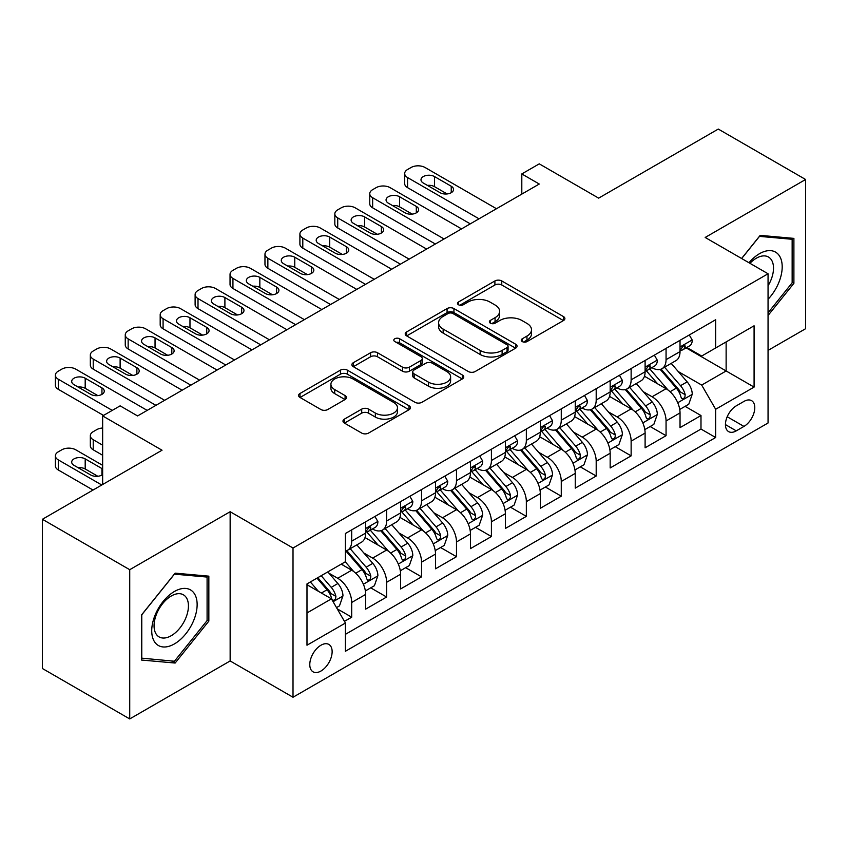 <?xml version="1.0" encoding="UTF-8"?>
<svg xmlns="http://www.w3.org/2000/svg" width="848" height="848" viewBox="0 0 848 848"><rect width="100%" height="100%" fill="white"/><g stroke="black" fill="none" stroke-linecap="round" stroke-linejoin="round"><path stroke-width="1.27" d="M522.251 341.574A3.392 1.961 0 0 0 527.053 341.574L563.475 320.544A4.844 2.798 0 0 0 564.895 318.572A4.844 2.798 0 0 0 563.475 316.59L501.762 280.953A4.844 2.798 0 0 0 494.903 280.953L458.482 301.994A3.392 1.961 0 0 0 457.485 303.372A3.392 1.961 0 0 0 458.482 304.761A3.392 1.961 0 0 0 463.273 304.761L467.99 302.036A15.518 8.957 0 0 1 489.932 302.036L495.073 305.004A15.518 8.957 0 0 1 499.62 311.343A15.518 8.957 0 0 1 495.073 317.671L490.367 320.396A3.392 1.961 0 0 0 489.37 321.784A3.392 1.961 0 0 0 490.367 323.173A3.392 1.961 0 0 0 495.168 323.173L499.875 320.449A15.518 8.957 0 0 1 521.817 320.449L526.958 323.417A15.518 8.957 0 0 1 531.505 329.755A15.518 8.957 0 0 1 526.958 336.084L522.251 338.808A3.392 1.961 0 0 0 521.255 340.196A3.392 1.961 0 0 0 522.251 341.574L522.251 338.808M320.957 671.033A15.805 9.127 120 0 0 331.282 657.105A15.805 9.127 120 0 0 328.865 644.438A15.805 9.127 120 0 0 320.957 645.222A15.805 9.127 120 0 0 310.633 659.15A15.805 9.127 120 0 0 313.06 671.817A15.805 9.127 120 0 0 320.957 671.033M344.394 419.124A4.844 2.798 0 0 0 342.974 421.106A4.844 2.798 0 0 0 344.394 423.078L361.704 433.074A4.844 2.798 0 0 0 368.562 433.074L409.022 409.722A4.844 2.798 0 0 0 410.443 407.74A4.844 2.798 0 0 0 409.022 405.757L347.309 370.131A4.844 2.798 0 0 0 340.451 370.131L299.991 393.493A4.844 2.798 0 0 0 298.57 395.465A4.844 2.798 0 0 0 299.991 397.447L320.904 409.52A4.844 2.798 0 0 0 327.763 409.52L345.083 399.525A4.844 2.798 0 0 0 346.503 397.542A4.844 2.798 0 0 0 345.083 395.571L334.706 389.582A12.974 7.484 0 0 1 330.911 384.282A12.974 7.484 0 0 1 338.914 377.371A12.974 7.484 0 0 1 353.054 378.992L393.684 402.45A12.974 7.484 0 0 1 397.479 407.74A12.974 7.484 0 0 1 389.476 414.661A12.974 7.484 0 0 1 375.335 413.04L368.562 409.128A4.844 2.798 0 0 0 361.704 409.128L344.394 419.124L344.394 423.078M768.055 350.394L805.6 328.717L805.6 179.49L718.277 129.066L598.646 198.135L539.264 163.855L521.806 173.935L539.264 184.027L137.577 415.933L120.119 405.853L102.65 415.933L102.65 484.494M129.723 569.697L129.723 718.934L230.147 660.952L230.147 511.726L129.723 569.697L42.4 519.283L162.032 450.214L102.65 415.933M230.147 511.726L293.016 548.02L768.055 273.766L768.055 422.993L293.016 697.247L293.016 548.02M805.6 179.49L705.176 237.461L768.055 273.766M468.34 371.519A4.844 2.798 0 0 0 475.187 371.519L515.648 348.157A4.844 2.798 0 0 0 517.068 346.185A4.844 2.798 0 0 0 515.648 344.203L453.934 308.566A4.844 2.798 0 0 0 447.076 308.566L406.627 331.928A4.844 2.798 0 0 0 405.206 333.911A4.844 2.798 0 0 0 406.627 335.882L468.34 371.519M396.154 342.316A3.392 1.961 0 0 1 399.599 342.793L399.599 338.755L462.34 374.986A4.844 2.798 0 0 1 463.761 376.957A4.844 2.798 0 0 1 462.34 378.939L421.88 402.302A4.844 2.798 0 0 1 415.022 402.302L353.309 366.665L353.309 362.711A4.844 2.798 0 0 0 351.888 364.693A4.844 2.798 0 0 0 353.309 366.665M353.309 362.711L370.618 352.715A4.844 2.798 0 0 1 377.477 352.715L402.503 367.163A4.844 2.798 0 0 0 409.361 367.163L420.852 360.527A4.844 2.798 0 0 0 422.272 358.556A4.844 2.798 0 0 0 420.852 356.573L394.797 341.532A3.392 1.961 0 0 1 393.801 340.143A3.392 1.961 0 0 1 395.899 338.331A3.392 1.961 0 0 1 399.599 338.755M129.723 718.934L42.4 668.51L42.4 519.283M344.447 621.372L351.697 617.196L337.197 608.822M328.96 573.206L337.727 578.272A19.758 11.406 60 0 1 351.697 602.472L365.668 594.406L365.668 609.129L386.624 597.024L370.735 587.855M363.887 553.044L372.654 558.101A19.758 11.406 60 0 1 386.624 582.3L400.595 574.234L400.595 588.957L421.551 576.863L405.662 567.683M398.814 532.873L407.581 537.939A19.758 11.406 60 0 1 421.551 562.139L435.522 554.073L435.522 568.796L456.489 556.691L440.589 547.522M433.741 512.711L442.508 517.768A19.758 11.406 60 0 1 456.489 541.967L470.46 533.901L470.46 548.624L491.416 536.53L475.516 527.35M468.668 492.54L477.445 497.606A19.758 11.406 60 0 1 491.416 521.806L505.387 513.74L505.387 528.463L526.343 516.358L510.454 507.189M503.606 472.378L512.372 477.445A19.758 11.406 60 0 1 526.343 501.645L540.314 493.578L540.314 508.291L561.27 496.197L545.381 487.017M538.533 452.207L547.299 457.273A19.758 11.406 60 0 1 561.27 481.473L575.241 473.407L575.241 488.13L596.197 476.025L580.308 466.856M573.46 432.045L582.226 437.112A19.758 11.406 60 0 1 596.197 461.312L610.168 453.245L610.168 467.958L631.135 455.864L615.235 446.684M608.387 411.874L617.153 416.94A19.758 11.406 60 0 1 631.135 441.14L645.105 433.074L645.105 447.797L666.062 435.692L666.062 420.979A19.758 11.406 -120 0 0 652.091 396.779L643.314 391.712M650.162 426.523L666.062 435.692M365.668 594.406A19.758 11.406 -120 0 0 351.697 570.206L341.214 564.153M400.595 574.234A19.758 11.406 -120 0 0 386.624 550.034L365.022 537.568M435.522 554.073A19.758 11.406 -120 0 0 421.551 529.873L399.949 517.397M470.46 533.901A19.758 11.406 -120 0 0 456.489 509.701L434.886 497.235M505.387 513.74A19.758 11.406 -120 0 0 491.416 489.54L469.813 477.064M540.314 493.578A19.758 11.406 -120 0 0 526.343 469.379L504.74 456.902M575.241 473.407A19.758 11.406 -120 0 0 561.27 449.207L539.667 436.741M610.168 453.245A19.758 11.406 -120 0 0 596.197 429.046L574.594 416.569M645.105 433.074A19.758 11.406 -120 0 0 631.135 408.874L609.532 396.408M743.95 401.411L736.265 405.853A15.317 8.84 120 0 0 726.259 419.347A15.317 8.84 120 0 0 728.612 431.611A15.317 8.84 120 0 0 736.265 430.858L743.95 426.417A15.317 8.84 120 0 0 753.957 412.923A15.317 8.84 120 0 0 751.604 400.659A15.317 8.84 120 0 0 743.95 401.411M306.987 612.956L331.441 598.836L345.412 623.036L345.412 651.275L715.659 437.515L715.659 409.277L701.688 385.077L678.241 371.551M345.412 623.036L306.987 645.222L306.987 583.912L345.412 561.736L345.412 533.498L715.659 319.738L715.659 347.977L754.084 325.791L754.084 387.101L715.659 409.277M372.473 528.961L372.654 529.067A19.758 11.406 60 0 0 382.533 530.042L396.504 521.976A19.758 11.406 -120 0 0 400.595 512.934L400.595 501.634M407.4 508.789L407.581 508.895A19.758 11.406 60 0 0 417.46 509.881L431.431 501.815A19.758 11.406 -120 0 0 435.522 492.762L435.522 481.473M442.327 488.628L442.508 488.734A19.758 11.406 60 0 0 452.387 489.709L466.368 481.643A19.758 11.406 -120 0 0 470.46 472.601L470.46 461.301M477.254 468.456L477.445 468.562A19.758 11.406 60 0 0 487.324 469.548L501.295 461.482A19.758 11.406 -120 0 0 505.387 452.429L505.387 441.14M512.192 448.295L512.372 448.401A19.758 11.406 60 0 0 522.251 449.376L536.222 441.31A19.758 11.406 -120 0 0 540.314 432.268L540.314 420.979M547.119 428.134L547.299 428.229A19.758 11.406 60 0 0 557.178 429.215L571.149 421.149A19.758 11.406 -120 0 0 575.241 412.107L575.241 400.807M582.046 407.962L582.226 408.068A19.758 11.406 60 0 0 592.105 409.043L606.076 400.977A19.758 11.406 -120 0 0 610.168 391.935L610.168 380.646M616.973 387.801L617.153 387.907A19.758 11.406 60 0 0 627.032 388.882L641.014 380.816A19.758 11.406 -120 0 0 645.105 371.774L645.105 360.474M345.412 634.336L700.989 429.046L700.989 415.531L680.032 427.636L680.032 412.912A19.758 11.406 -120 0 0 666.062 388.713L644.459 376.236M651.9 367.629L652.091 367.735A19.758 11.406 -120 0 0 661.97 368.71A19.758 11.406 -120 0 0 666.062 359.669L666.062 348.38M661.97 368.71L675.941 360.644A19.758 11.406 -120 0 0 680.032 351.602L680.032 340.313M351.697 529.873L351.697 541.162A19.758 11.406 60 0 1 347.606 550.214A19.758 11.406 60 0 1 345.412 551.009M347.606 550.214L361.577 542.148A19.758 11.406 -120 0 0 365.668 533.095L365.668 521.806M386.624 509.701L386.624 521.001A19.758 11.406 60 0 1 382.533 530.042M421.551 489.54L421.551 500.829A19.758 11.406 60 0 1 417.46 509.881M456.489 469.368L456.489 480.668A19.758 11.406 60 0 1 452.387 489.709M491.416 449.207L491.416 460.496A19.758 11.406 60 0 1 487.324 469.548M526.343 429.046L526.343 440.335A19.758 11.406 60 0 1 522.251 449.376M561.27 408.874L561.27 420.163A19.758 11.406 60 0 1 557.178 429.215M596.197 388.713L596.197 400.002A19.758 11.406 60 0 1 592.105 409.043M631.135 368.541L631.135 379.84A19.758 11.406 60 0 1 627.032 388.882M631.135 441.14L631.135 455.864M596.197 461.312L596.197 476.025M561.27 481.473L561.27 496.197M526.343 501.645L526.343 516.358M491.416 521.806L491.416 536.53M456.489 541.967L456.489 556.691M421.551 562.139L421.551 576.863M386.624 582.3L386.624 597.024M351.697 602.472L351.697 617.196M331.441 598.836L306.987 584.728M701.688 385.077L726.132 370.968L726.132 341.924L754.084 325.791M686.138 347.871L754.084 387.101M686.838 347.468L701.688 356.043L715.659 347.977M230.147 660.952L293.016 697.247M521.806 173.935L521.806 194.107M685.099 406.351L700.989 415.531M700.989 429.046L715.659 437.515M768.055 315.477L793.898 283.327L793.898 238.383L760.19 235.373L741.608 258.492M141.425 660.03L175.133 663.041L208.841 621.107L208.841 576.163L175.133 573.153L141.425 615.086L141.425 660.03M792.149 282.32L793.898 283.327M207.092 620.1L208.841 621.107M171.572 660.984L175.133 663.041M523.608 342.062L526.958 340.122A15.518 8.957 0 0 0 531.505 333.783L531.505 329.755M499.62 311.343L499.62 315.371A15.518 8.957 0 0 1 495.073 321.71L491.723 323.65M563.411 320.586L501.762 284.992A4.844 2.798 0 0 0 494.903 284.992L459.839 305.238M515.584 348.199L453.934 312.605A4.844 2.798 0 0 0 447.076 312.605L406.69 335.925M507.083 347.563A3.392 1.961 0 0 0 508.069 346.185A3.392 1.961 0 0 0 507.083 344.797L452.906 313.516A3.392 1.961 0 0 0 448.104 313.516L443.133 316.389A15.518 8.957 0 0 0 438.596 322.728A15.518 8.957 0 0 0 443.133 329.056L480.159 350.436A15.518 8.957 0 0 0 502.111 350.436L507.083 347.563L507.083 351.602A3.392 1.961 0 0 0 508.069 350.213L508.069 346.185M438.596 322.728L438.596 326.756A15.518 8.957 0 0 0 443.133 333.094L443.133 329.056M507.083 351.602L502.111 354.475A15.518 8.957 0 0 1 480.159 354.475L443.133 333.094M353.372 366.707L370.618 356.743L370.618 352.715M422.272 358.556L422.272 362.584A4.844 2.798 0 0 1 420.852 364.566L409.361 371.191A4.844 2.798 0 0 1 402.503 371.191L377.477 356.743A4.844 2.798 0 0 0 370.618 356.743M399.599 342.793L462.266 378.982M428.484 382.162A12.974 7.484 0 0 0 442.614 383.784A12.974 7.484 0 0 0 450.617 376.862A12.974 7.484 0 0 0 446.822 371.562L432.512 363.304A4.844 2.798 0 0 0 425.654 363.304L414.163 369.929A4.844 2.798 0 0 0 412.743 371.912A4.844 2.798 0 0 0 414.163 373.894L428.484 382.162L428.484 386.19A12.974 7.484 0 0 0 442.614 387.812A12.974 7.484 0 0 0 450.617 380.89L450.617 376.862M412.743 371.912L412.743 375.95A4.844 2.798 0 0 0 414.163 377.922L414.163 373.894M428.484 386.19L414.163 377.922M397.479 407.74L397.479 411.778A12.974 7.484 0 0 1 389.476 418.689A12.974 7.484 0 0 1 375.335 417.068L368.562 413.156A4.844 2.798 0 0 0 361.704 413.156L344.458 423.12M330.911 384.282L330.911 388.32A12.974 7.484 0 0 0 334.706 393.61L334.706 389.582M345.019 399.567L334.706 393.61M408.959 409.754L347.309 374.169A4.844 2.798 0 0 0 340.451 374.169L300.054 397.489M679.736 409.446L688.767 404.242L692.254 394.15A13.091 7.558 -120 0 0 687.156 381.865L671.192 363.389M668.001 389.985L649.759 368.869M657.624 383.837L647.035 371.583A31.365 18.105 -120 0 0 646.059 370.491M660.189 369.421L676.333 388.119A13.091 7.558 60 0 1 680.997 397.129L681.951 398.687L683.721 398.433L684.898 396.991L685.184 394.712A13.091 7.558 -120 0 0 680.52 385.692L664.556 367.216M661.133 369.124L678.485 389.2A6.667 3.848 60 0 1 680.16 391.808L685.184 394.712M479.014 218.805L407.581 177.571A9.879 5.703 -0 0 1 404.687 173.533A9.879 5.703 -0 0 1 407.581 169.505L411.079 167.491A9.879 5.703 -0 0 1 425.049 167.491L496.472 208.725M404.687 173.533L404.687 183.624A9.879 5.703 180 0 0 407.581 187.652L470.28 223.851M689.286 334.971L692.254 340.112A13.091 7.558 60 0 1 689.541 345.899L682.905 349.726A13.091 7.558 -120 0 0 685.184 346.715L684.908 345.549L683.276 345.878L680.997 349.132A13.091 7.558 60 0 1 680.032 350.998M423.3 183.02A7.908 4.558 180 0 1 420.99 179.787A7.908 4.558 180 0 1 425.866 175.568A7.908 4.558 180 0 1 434.483 176.564L451.242 186.242A7.908 4.558 180 0 1 453.563 189.464A7.908 4.558 180 0 1 448.677 193.683A7.908 4.558 180 0 1 440.07 192.697L423.3 183.02M680.467 350.341L680.52 350.341A13.091 7.558 -120 0 0 682.905 349.726M427.413 185.383A7.908 4.558 180 0 1 434.483 186.645L447.129 193.948M768.055 299.259A32.107 18.539 120 0 0 781.771 262.011A32.107 18.539 120 0 0 759.49 253.7A32.107 18.539 120 0 0 748.975 262.753M768.055 285.797A24.306 14.034 120 0 0 768.468 257.018A24.306 14.034 120 0 0 756.31 258.227A24.306 14.034 120 0 0 749.95 263.304M741.671 258.534L759.49 236.369L792.149 239.284L792.149 282.829L768.055 312.817M789.986 238.034L792.149 239.284M194.097 619.453A32.107 18.539 120 0 0 185.786 588.438A32.107 18.539 120 0 0 154.771 615.934A32.107 18.539 120 0 0 163.081 646.95A32.107 18.539 120 0 0 194.097 619.453M186.136 617.185A24.306 14.034 120 0 0 183.401 594.808A24.306 14.034 120 0 0 156.361 614.524A24.306 14.034 120 0 0 159.095 636.912A24.306 14.034 120 0 0 186.136 617.185M141.775 658.324L141.775 614.779L174.434 574.149L207.092 577.064L207.092 620.609L174.434 661.239L141.425 658.122M204.93 575.813L207.092 577.064M644.809 429.618L653.829 424.403L657.327 414.322A13.091 7.558 -120 0 0 652.229 402.026L636.265 383.55M633.074 410.156L614.832 389.031M622.686 404.008L612.108 391.744A31.365 18.105 -120 0 0 611.132 390.652M625.262 389.592L641.395 408.28A13.091 7.558 60 0 1 646.07 417.301L647.013 418.848L648.784 418.605L649.971 417.163L650.257 414.873A13.091 7.558 -120 0 0 645.593 405.863L629.629 387.388M626.206 389.285L643.547 409.372A6.667 3.848 60 0 1 645.233 411.98L650.257 414.873M609.882 449.779L618.902 444.575L622.4 434.483A13.091 7.558 -120 0 0 617.302 422.198L601.338 403.722M598.137 430.318L579.905 409.202M587.759 424.17L577.181 411.916A31.365 18.105 -120 0 0 576.205 410.824M590.325 409.754L606.468 428.441A13.091 7.558 60 0 1 611.132 437.462L612.086 439.02L613.857 438.766L615.044 437.324L615.33 435.045A13.091 7.558 -120 0 0 610.666 426.025L594.702 407.549M591.279 409.457L608.62 429.533A6.667 3.848 60 0 1 610.306 432.141L615.33 435.045M574.944 469.951L583.975 464.736L587.463 454.655A13.091 7.558 -120 0 0 582.364 442.359L566.411 423.883M563.21 450.489L544.967 429.364M552.832 444.331L542.243 432.077A31.365 18.105 -120 0 0 541.278 430.985M555.398 429.925L571.541 448.613A13.091 7.558 60 0 1 576.205 457.634L577.159 459.181L578.93 458.938L580.117 457.496L580.403 455.206A13.091 7.558 -120 0 0 575.728 446.196L559.775 427.721M556.352 429.618L573.693 449.705A6.667 3.848 60 0 1 575.379 452.313L580.403 455.206M540.017 490.112L549.048 484.897L552.536 474.816A13.091 7.558 -120 0 0 547.437 462.531L531.484 444.055M528.283 470.651L510.04 449.535M517.905 464.503L507.316 452.249A31.365 18.105 -120 0 0 506.341 451.157M520.471 450.087L536.614 468.774A13.091 7.558 60 0 1 541.278 477.795L542.232 479.353L544.003 479.099L545.179 477.657L545.465 475.378A13.091 7.558 -120 0 0 540.801 466.358L524.848 447.882M521.414 449.779L538.766 469.866A6.667 3.848 60 0 1 540.441 472.474L545.465 475.378M444.087 238.977L372.654 197.732A9.879 5.703 -0 0 1 369.76 193.704A9.879 5.703 -0 0 1 372.654 189.666L376.152 187.652A9.879 5.703 -0 0 1 390.122 187.652L461.545 228.896M369.76 193.704L369.76 203.785A9.879 5.703 180 0 0 372.654 207.824L435.353 244.012M654.359 355.132L657.327 360.273A13.091 7.558 60 0 1 654.614 366.06L647.978 369.898A13.091 7.558 -120 0 0 650.257 366.877L649.981 365.721L648.349 366.05L646.07 369.304A13.091 7.558 60 0 1 645.105 371.17M388.373 203.181A7.908 4.558 180 0 1 386.063 199.958A7.908 4.558 180 0 1 390.939 195.74A7.908 4.558 180 0 1 399.546 196.725L416.315 206.403A7.908 4.558 180 0 1 418.626 209.636A7.908 4.558 180 0 1 413.75 213.844A7.908 4.558 180 0 1 405.143 212.859L388.373 203.181M645.54 370.512L645.593 370.512A13.091 7.558 -120 0 0 647.978 369.898M392.486 205.555A7.908 4.558 180 0 1 399.546 206.806L412.202 214.12M409.16 259.138L337.727 217.904A9.879 5.703 -0 0 1 334.833 213.866A9.879 5.703 -0 0 1 337.727 209.838L341.214 207.824A9.879 5.703 -0 0 1 355.185 207.824L426.618 249.058M334.833 213.866L334.833 223.957A9.879 5.703 180 0 0 337.727 227.985L400.426 264.184M619.432 375.293L622.4 380.445A13.091 7.558 60 0 1 619.687 386.232L613.051 390.059A13.091 7.558 -120 0 0 615.33 387.048L615.054 385.882L613.422 386.211L611.132 389.465A13.091 7.558 60 0 1 610.168 391.331M353.446 223.342A7.908 4.558 180 0 1 351.125 220.12A7.908 4.558 180 0 1 356.012 215.901A7.908 4.558 180 0 1 364.619 216.897L381.388 226.575A7.908 4.558 180 0 1 383.699 229.797A7.908 4.558 180 0 1 378.823 234.016A7.908 4.558 180 0 1 370.205 233.03L353.446 223.342M610.613 390.674L610.666 390.674A13.091 7.558 -120 0 0 613.051 390.059M357.559 225.716A7.908 4.558 180 0 1 364.619 226.978L377.275 234.281M374.222 279.31L302.8 238.065A9.879 5.703 -0 0 1 299.906 234.037A9.879 5.703 -0 0 1 302.8 229.999L306.287 227.985A9.879 5.703 -0 0 1 320.258 227.985L391.691 269.229M299.906 234.037L299.906 244.118A9.879 5.703 180 0 0 302.8 248.146L365.499 284.345M584.495 395.465L587.463 400.606A13.091 7.558 60 0 1 584.76 406.393L578.124 410.231A13.091 7.558 -120 0 0 580.403 407.21L580.127 406.054L578.484 406.383L576.205 409.637A13.091 7.558 60 0 1 575.241 411.492M318.519 243.514A7.908 4.558 180 0 1 316.198 240.281A7.908 4.558 180 0 1 321.074 236.073A7.908 4.558 180 0 1 329.692 237.058L346.461 246.736A7.908 4.558 180 0 1 348.772 249.969A7.908 4.558 180 0 1 343.896 254.177A7.908 4.558 180 0 1 335.278 253.192L318.519 243.514M575.675 410.845L575.728 410.845A13.091 7.558 -120 0 0 578.124 410.231M322.622 245.888A7.908 4.558 180 0 1 329.692 247.139L342.348 254.453M339.295 299.471L267.862 258.237A9.879 5.703 -0 0 1 264.968 254.199A9.879 5.703 -0 0 1 267.862 250.171L271.36 248.146A9.879 5.703 -0 0 1 285.331 248.146L356.764 289.391M264.968 254.199L264.968 264.279A9.879 5.703 180 0 0 267.862 268.318L330.561 304.517M549.568 415.626L552.536 420.767A13.091 7.558 60 0 1 549.833 426.565L543.186 430.392A13.091 7.558 -120 0 0 545.465 427.381L545.19 426.215L543.557 426.544L541.278 429.798A13.091 7.558 60 0 1 540.314 431.664M283.582 263.675A7.908 4.558 180 0 1 281.271 260.453A7.908 4.558 180 0 1 286.147 256.234A7.908 4.558 180 0 1 294.765 257.23L311.523 266.908A7.908 4.558 180 0 1 313.845 270.13A7.908 4.558 180 0 1 308.969 274.349A7.908 4.558 180 0 1 300.351 273.363L283.582 263.675M540.748 431.007L540.801 431.007A13.091 7.558 -120 0 0 543.186 430.392M287.695 266.049A7.908 4.558 180 0 1 294.765 267.311L307.421 274.614M505.09 510.284L514.121 505.069L517.609 494.988A13.091 7.558 -120 0 0 512.51 482.692L496.557 464.216M493.356 490.822L475.113 469.697M482.978 484.664L472.389 472.41A31.365 18.105 -120 0 0 471.414 471.318M485.544 470.258L501.687 488.946A13.091 7.558 60 0 1 506.351 497.967L507.305 499.514L509.076 499.26L510.252 497.829L510.538 495.539A13.091 7.558 -120 0 0 505.874 486.529L489.911 468.043M486.487 469.951L503.839 490.027A6.667 3.848 60 0 1 505.514 492.646L510.538 495.539M304.368 319.643L232.935 278.398A9.879 5.703 -0 0 1 230.041 274.37A9.879 5.703 -0 0 1 232.935 270.332L236.433 268.318A9.879 5.703 -0 0 1 250.404 268.318L321.837 309.552M230.041 274.37L230.041 284.451A9.879 5.703 180 0 0 232.935 288.479L295.634 324.678M514.641 435.798L517.609 440.939A13.091 7.558 60 0 1 514.895 446.726L508.259 450.564A13.091 7.558 -120 0 0 510.538 447.543L510.263 446.387L508.63 446.716L506.351 449.97A13.091 7.558 60 0 1 505.387 451.825M248.655 283.847A7.908 4.558 180 0 1 246.344 280.614A7.908 4.558 180 0 1 251.22 276.406A7.908 4.558 180 0 1 259.838 277.391L276.596 287.069A7.908 4.558 180 0 1 278.918 290.302A7.908 4.558 180 0 1 274.031 294.51A7.908 4.558 180 0 1 265.424 293.525L248.655 283.847M505.821 451.178L505.874 451.178A13.091 7.558 -120 0 0 508.259 450.564M252.768 286.221A7.908 4.558 180 0 1 259.838 287.472L272.484 294.786M470.163 530.445L479.184 525.23L482.682 515.149A13.091 7.558 -120 0 0 477.583 502.864L461.619 484.378M458.429 510.984L440.186 489.868M448.041 504.836L437.462 492.582A31.365 18.105 -120 0 0 436.487 491.49M450.617 490.42L466.75 509.107A13.091 7.558 60 0 1 471.424 518.128L472.378 519.676L474.138 519.432L475.325 517.99L475.611 515.711A13.091 7.558 -120 0 0 470.947 506.691L454.984 488.215M451.56 490.112L468.902 510.199A6.667 3.848 60 0 1 470.587 512.807L475.611 515.711M435.236 550.606L444.257 545.402L447.755 535.321A13.091 7.558 -120 0 0 442.656 523.025L426.692 504.549M423.491 531.145L405.259 510.03M413.114 524.997L402.535 512.743A31.365 18.105 -120 0 0 401.56 511.651M415.679 510.591L431.823 529.279A13.091 7.558 60 0 1 436.487 538.3L437.441 539.847L439.211 539.593L440.398 538.162L440.684 535.872A13.091 7.558 -120 0 0 436.02 526.862L420.057 508.376M416.633 510.284L433.975 530.36A6.667 3.848 60 0 1 435.66 532.968L440.684 535.872M400.309 570.778L409.33 565.563L412.817 555.482A13.091 7.558 -120 0 0 407.729 543.186L391.765 524.711M388.564 551.317L370.332 530.201M378.187 545.169L367.597 532.915A31.365 18.105 -120 0 0 366.633 531.813M380.752 530.753L396.896 549.44A13.091 7.558 60 0 1 401.56 558.461L402.514 560.009L404.284 559.765L405.471 558.323L405.757 556.044A13.091 7.558 -120 0 0 401.083 547.024L385.13 528.548M381.706 530.445L399.048 550.532A6.667 3.848 60 0 1 400.733 553.14L405.757 556.044M365.371 590.939L374.403 585.735L377.89 575.644A13.091 7.558 -120 0 0 372.791 563.358L356.838 544.882M353.637 571.478L345.284 561.811M102.65 445.179L93.227 439.73L93.227 449.811A9.879 5.703 180 0 1 90.333 445.783L90.333 435.692A9.879 5.703 -0 0 0 93.227 439.73M102.65 455.259L93.227 449.811M343.26 565.33L341.903 563.761M345.825 550.924L361.969 569.612A13.091 7.558 60 0 1 366.633 578.622L367.587 580.18L369.357 579.926L370.534 578.495L370.83 576.205A13.091 7.558 -120 0 0 366.156 567.185L350.203 548.709M346.779 550.617L364.121 570.693A6.667 3.848 60 0 1 365.795 573.301L370.83 576.205M102.65 428.007A9.879 5.703 -0 0 0 96.714 429.65L93.227 431.664A9.879 5.703 -0 0 0 90.333 435.692M336.508 607.613L339.476 605.896L342.963 595.815A13.091 7.558 -120 0 0 337.864 583.519L327.816 571.891M101.781 485.003L58.289 459.892A9.879 5.703 -0 0 1 55.396 455.864A9.879 5.703 -0 0 1 58.289 451.825L61.787 449.811A9.879 5.703 -0 0 1 75.758 449.811L102.65 465.34M318.435 591.332L310.357 581.972M93.047 490.049L58.289 469.983A9.879 5.703 180 0 1 55.396 465.944L55.396 455.864M308.333 585.502L306.987 583.943M97.838 476.279L85.192 468.976A7.908 4.558 -0 0 0 78.122 467.714M316.993 578.145L327.042 589.773A13.091 7.558 60 0 1 331.706 598.794L332.66 600.342L334.43 600.098L335.607 598.656L335.893 596.377A13.091 7.558 -120 0 0 331.229 587.357L321.18 575.718M317.799 577.679L329.194 590.865A6.667 3.848 60 0 1 330.868 593.473L335.893 596.377M102.65 469.029A7.908 4.558 -0 0 0 101.951 468.562L85.192 458.885A7.908 4.558 -0 0 0 76.574 457.899A7.908 4.558 -0 0 0 71.698 462.118A7.908 4.558 -0 0 0 74.009 465.34L90.778 475.018A7.908 4.558 -0 0 0 102.65 474.562M269.441 339.804L198.008 298.57A9.879 5.703 -0 0 1 195.114 294.532A9.879 5.703 -0 0 1 198.008 290.504L201.506 288.479A9.879 5.703 -0 0 1 215.477 288.479L286.9 329.724M195.114 294.532L195.114 304.612A9.879 5.703 180 0 0 198.008 308.651L260.707 344.85M479.714 455.959L482.682 461.1A13.091 7.558 60 0 1 479.968 466.898L473.332 470.725A13.091 7.558 -120 0 0 475.611 467.714L475.336 466.548L473.703 466.877L471.424 470.131A13.091 7.558 60 0 1 470.46 471.997M213.728 304.008A7.908 4.558 180 0 1 211.417 300.786A7.908 4.558 180 0 1 216.293 296.567A7.908 4.558 180 0 1 224.9 297.553L241.669 307.241A7.908 4.558 180 0 1 243.98 310.463A7.908 4.558 180 0 1 239.104 314.682A7.908 4.558 180 0 1 230.497 313.686L213.728 304.008M470.894 471.34L470.947 471.34A13.091 7.558 -120 0 0 473.332 470.725M217.841 306.382A7.908 4.558 180 0 1 224.9 307.644L237.557 314.947M234.514 359.976L163.081 318.731A9.879 5.703 -0 0 1 160.187 314.703A9.879 5.703 -0 0 1 163.081 310.665L166.568 308.651A9.879 5.703 -0 0 1 180.539 308.651L251.973 349.885M160.187 314.703L160.187 324.784A9.879 5.703 180 0 0 163.081 328.812L225.78 365.011M444.787 476.131L447.755 481.272A13.091 7.558 60 0 1 445.041 487.059L438.405 490.897A13.091 7.558 -120 0 0 440.684 487.876L440.409 486.72L438.776 487.038L436.487 490.303A13.091 7.558 60 0 1 435.522 492.158M178.801 324.18A7.908 4.558 180 0 1 176.479 320.947A7.908 4.558 180 0 1 181.366 316.739A7.908 4.558 180 0 1 189.973 317.724L206.742 327.402A7.908 4.558 180 0 1 209.053 330.635A7.908 4.558 180 0 1 204.177 334.843A7.908 4.558 180 0 1 195.559 333.858L178.801 324.18M435.967 491.511L436.02 491.511A13.091 7.558 -120 0 0 438.405 490.897M182.914 326.554A7.908 4.558 180 0 1 189.973 327.805L202.63 335.108M199.577 380.137L128.154 338.903A9.879 5.703 -0 0 1 125.26 334.865A9.879 5.703 -0 0 1 128.154 330.837L131.641 328.812A9.879 5.703 -0 0 1 145.612 328.812L217.046 370.057M125.26 334.865L125.26 344.945A9.879 5.703 180 0 0 128.154 348.984L190.853 385.183M409.849 496.292L412.817 501.433A13.091 7.558 60 0 1 410.114 507.231L403.478 511.058A13.091 7.558 -120 0 0 405.757 508.047L405.482 506.881L403.839 507.21L401.56 510.464A13.091 7.558 60 0 1 400.595 512.33M143.874 344.341A7.908 4.558 180 0 1 141.552 341.119A7.908 4.558 180 0 1 146.428 336.9A7.908 4.558 180 0 1 155.046 337.886L171.815 347.574A7.908 4.558 180 0 1 174.126 350.796A7.908 4.558 180 0 1 169.25 355.015A7.908 4.558 180 0 1 160.632 354.019L143.874 344.341M401.03 511.673L401.083 511.673A13.091 7.558 -120 0 0 403.478 511.058M147.976 346.715A7.908 4.558 180 0 1 155.046 347.977L167.703 355.28M164.65 400.309L93.227 359.064A9.879 5.703 -0 0 1 90.333 355.036A9.879 5.703 -0 0 1 93.227 350.998L96.714 348.984A9.879 5.703 -0 0 1 110.685 348.984L182.119 390.218M90.333 355.036L90.333 365.117A9.879 5.703 180 0 0 93.227 369.145L155.915 405.344M374.922 516.464L377.89 521.605A13.091 7.558 60 0 1 375.187 527.392L368.541 531.23A13.091 7.558 -120 0 0 370.83 528.209L370.555 527.053L368.912 527.371L366.633 530.636A13.091 7.558 60 0 1 365.668 532.491M108.936 364.513A7.908 4.558 180 0 1 106.625 361.28A7.908 4.558 180 0 1 111.501 357.072A7.908 4.558 180 0 1 120.119 358.057L136.888 367.735A7.908 4.558 180 0 1 139.199 370.958A7.908 4.558 180 0 1 134.323 375.176A7.908 4.558 180 0 1 125.705 374.191L108.936 364.513M366.103 531.844L366.156 531.844A13.091 7.558 -120 0 0 368.541 531.23M113.049 366.887A7.908 4.558 180 0 1 120.119 368.138L132.776 375.441M112.254 410.39L58.289 379.226A9.879 5.703 -0 0 1 55.396 375.198A9.879 5.703 -0 0 1 58.289 371.159L61.787 369.145A9.879 5.703 -0 0 1 75.758 369.145L147.192 410.39M55.396 375.198L55.396 385.278A9.879 5.703 180 0 0 58.289 389.317L103.53 415.425M74.009 384.674A7.908 4.558 180 0 1 71.698 381.452A7.908 4.558 180 0 1 76.574 377.233A7.908 4.558 180 0 1 85.192 378.219L101.951 387.907A7.908 4.558 180 0 1 104.272 391.129A7.908 4.558 180 0 1 99.386 395.348A7.908 4.558 180 0 1 90.778 394.352L74.009 384.674M78.122 387.048A7.908 4.558 180 0 1 85.192 388.31L97.838 395.613M337.727 578.272L351.697 570.206M372.654 558.101L386.624 550.034M407.581 537.939L421.551 529.873M442.508 517.768L456.489 509.701M477.445 497.606L491.416 489.54M512.372 477.445L526.343 469.379M547.299 457.273L561.27 449.207M582.226 437.112L596.197 429.046M617.153 416.94L631.135 408.874M652.091 396.779L666.062 388.713M666.062 359.669L680.032 351.602M351.697 541.162L365.668 533.095M386.624 521.001L400.595 512.934M421.551 500.829L435.522 492.762M456.489 480.668L470.46 472.601M491.416 460.496L505.387 452.429M526.343 440.335L540.314 432.268M561.27 420.163L575.241 412.107M596.197 400.002L610.168 391.935M631.135 379.84L645.105 371.774M666.062 420.979L680.032 412.912M727.202 416.75L743.95 426.417M725.443 424.604L736.265 430.858M526.958 340.122L526.958 336.084M490.367 323.173L490.367 320.396M495.073 321.71L495.073 317.671M458.482 304.761L458.482 301.994M494.903 284.992L494.903 280.953M501.762 284.992L501.762 280.953M563.475 320.544L563.475 316.59M406.627 335.882L406.627 331.928M447.076 312.605L447.076 308.566M453.934 312.605L453.934 308.566M515.648 348.157L515.648 344.203M480.159 354.475L480.159 350.436M502.111 354.475L502.111 350.436M377.477 356.743L377.477 352.715M402.503 371.191L402.503 367.163M409.361 371.191L409.361 367.163M420.852 364.566L420.852 360.527M462.34 378.939L462.34 374.986M361.704 413.156L361.704 409.128M368.562 413.156L368.562 409.128M375.335 417.068L375.335 413.04M345.083 399.525L345.083 395.571M299.991 397.447L299.991 393.493M340.451 374.169L340.451 370.131M347.309 374.169L347.309 370.131M409.022 409.722L409.022 405.757M677.743 402.736L692.169 394.405M680.52 385.692L687.156 381.865M670.09 391.723L676.333 388.119M407.581 187.652L407.581 177.571M692.169 339.953L680.032 346.97M434.483 176.564L434.483 186.645M451.242 186.242L451.242 192.697M683.499 345.74L685.184 346.715M642.816 422.898L657.242 414.577M645.593 405.863L652.229 402.026M635.152 411.884L641.395 408.28M607.878 443.069L622.305 434.738M610.666 426.025L617.302 422.198M600.225 432.056L606.468 428.441M572.951 463.231L587.378 454.91M575.728 446.196L582.364 442.359M565.298 452.217L571.541 448.613M538.024 483.402L552.451 475.071M540.801 466.358L547.437 462.531M530.371 472.378L536.614 468.774M372.654 207.824L372.654 197.732M657.242 360.124L645.105 367.131M399.546 196.725L399.546 206.806M416.315 206.403L416.315 212.859M648.572 365.901L650.257 366.877M337.727 227.985L337.727 217.904M622.305 380.286L610.168 387.292M364.619 216.897L364.619 226.978M381.388 226.575L381.388 233.03M613.634 386.073L615.33 387.048M302.8 248.146L302.8 238.065M587.378 400.457L575.241 407.464M329.692 237.058L329.692 247.139M346.461 246.736L346.461 253.192M578.707 406.234L580.403 407.21M267.862 268.318L267.862 258.237M552.451 420.619L540.314 427.625M294.765 257.23L294.765 267.311M311.523 266.908L311.523 273.363M543.78 426.406L545.465 427.381M503.097 503.564L517.524 495.232M505.874 486.529L512.51 482.692M495.444 492.55L501.687 488.946M232.935 288.479L232.935 278.398M517.524 440.79L505.387 447.797M259.838 277.391L259.838 287.472M276.596 287.069L276.596 293.525M508.853 446.567L510.538 447.543M468.17 523.735L482.597 515.404M470.947 506.691L477.583 502.864M460.506 512.711L466.75 509.107M433.233 543.897L447.659 535.565M436.02 526.862L442.656 523.025M425.579 532.883L431.823 529.279M398.306 564.068L412.732 555.737M401.083 547.024L407.729 543.186M390.652 553.044L396.896 549.44M363.379 584.23L377.805 575.898M366.156 567.185L372.791 563.358M355.725 573.216L361.969 569.612M58.289 459.892L58.289 469.983M333.094 601.709L342.878 596.07M331.229 587.357L337.864 583.519M321.392 593.038L327.042 589.773M85.192 468.976L85.192 458.885M101.951 475.018L101.951 468.562M198.008 308.651L198.008 298.57M482.597 460.952L470.46 467.958M224.9 297.553L224.9 307.644M241.669 307.241L241.669 313.686M473.926 466.739L475.611 467.714M163.081 328.812L163.081 318.731M447.659 481.123L435.522 488.13M189.973 317.724L189.973 327.805M206.742 327.402L206.742 333.858M438.988 486.9L440.684 487.876M128.154 348.984L128.154 338.903M412.732 501.285L400.595 508.291M155.046 337.886L155.046 347.977M171.815 347.574L171.815 354.019M404.061 507.072L405.757 508.047M93.227 369.145L93.227 359.064M377.805 521.456L365.668 528.463M120.119 358.057L120.119 368.138M136.888 367.735L136.888 374.191M369.134 527.233L370.83 528.209M58.289 389.317L58.289 379.226M85.192 378.219L85.192 388.31M101.951 387.907L101.951 394.352"/></g></svg>
